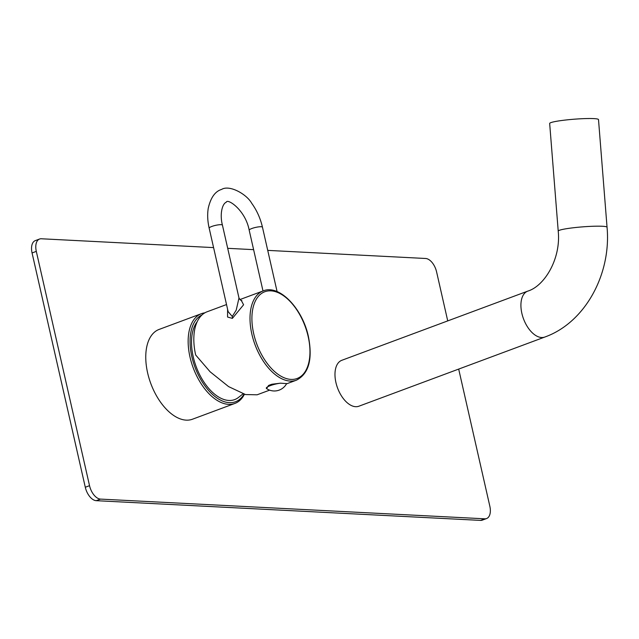 <?xml version="1.0" encoding="UTF-8"?>
<svg xmlns="http://www.w3.org/2000/svg" width="639" height="639" viewBox="0 0 639 639"><rect width="100%" height="100%" fill="white"/><g stroke="black" fill="none" stroke-linecap="round" stroke-linejoin="round"><path stroke-width="0.96" d="M213.586 247.605L41.351 238.77A13.611 7.572 69.6 0 0 39.562 239.034A13.611 7.572 69.6 0 0 36.303 251.375L89.532 485.672A13.611 7.572 69.6 0 0 100.499 499.099L484.785 518.812A13.611 7.572 69.6 0 0 486.567 518.548A13.611 7.572 69.6 0 0 489.833 506.208L458.682 369.086M486.567 518.548L482.333 520.13A13.611 7.572 -110.4 0 1 480.544 520.394L96.257 500.68A13.611 7.572 -110.4 0 1 85.291 487.253L32.062 252.948A13.611 7.572 -110.4 0 1 35.321 240.607L39.562 239.034M447.731 320.898L436.597 271.91A13.611 7.572 69.6 0 0 425.638 258.483L267.733 250.384M253.611 249.657L227.7 248.323M234.888 403.433L192.499 419.208A47.893 26.646 -110.4 0 1 147.617 372.872A47.893 26.646 -110.4 0 1 159.103 329.428L201.493 313.653A47.893 26.646 69.6 0 0 190.007 357.097A47.893 26.646 69.6 0 0 234.888 403.433A47.893 26.646 69.6 0 0 244.441 394.255M341.793 360.308A24.49 13.627 69.6 0 0 336.649 385.285A24.49 13.627 69.6 0 0 355.651 406.7A24.49 13.627 69.6 0 0 358.87 406.22L544.819 337.041A24.49 13.627 69.6 0 1 541.6 337.52A24.49 13.627 69.6 0 1 522.59 316.105A24.49 13.627 69.6 0 1 527.734 291.136L341.793 360.308M204.863 312.83A47.893 26.646 69.6 0 0 201.493 313.653M201.948 314.987A46.535 25.887 69.6 0 0 191.868 356.746A46.535 25.887 69.6 0 0 216.317 397.53A46.535 25.887 69.6 0 0 244.05 394.135M243.092 393.824L238.475 397.45A44.219 24.601 -110.4 0 1 193.234 356.818A44.219 24.601 -110.4 0 1 197.195 321.713M607.05 227.244A24.49 2.316 -4.5 0 0 602.345 226.262A24.49 2.316 -4.5 0 0 574.964 227.58A24.49 2.316 -4.5 0 0 558.222 231.118L549.668 123.471A24.49 2.316 -4.5 0 1 566.418 119.932A24.49 2.316 -4.5 0 1 593.799 118.606A24.49 2.316 175.5 0 1 598.503 119.589L607.05 227.244C611.387 273.987 585.252 322.623 544.819 337.041M226.518 304.555L207.084 311.784A47.621 26.495 69.6 0 0 195.67 354.988L210.143 371.81L228.61 386.611L245.512 394.559L257.11 394.798L269.618 390.149M227.596 309.292L227.564 317.032L232.372 318.39L243.587 304.787L241.294 300.41M286.368 383.488A10.344 2.005 -12.8 0 1 286.456 383.664A10.344 2.005 -12.8 0 1 286.376 384.047A13.874 13.874 0 0 1 266.615 388.616L268.516 385.517A10.344 2.005 -12.8 0 1 271.99 384.223L280.449 383.184L286.44 383.6M280.449 383.184A10.344 2.005 -12.8 0 0 270.289 385.644A10.344 2.005 167.2 0 0 266.287 388.248M238.986 298.014L222.436 225.152A6.805 1.318 167.2 0 0 218.626 224.816A6.805 1.318 167.2 0 0 211.797 226.454A6.805 1.318 167.2 0 0 209.169 228.163L228.123 311.592L232.253 316.473L236.198 310.179L238.986 298.014C240.312 300.066 241.254 300.889 241.814 300.482M484.785 518.812L480.544 520.394M100.499 499.099L96.257 500.68M89.532 485.672L85.291 487.253M36.303 251.375L32.062 252.948M253.699 333.726A46.288 25.752 -110.4 0 1 270.872 290.849A46.288 25.752 -110.4 0 1 308.166 336.521A46.288 25.752 -110.4 0 1 290.993 379.406A46.288 25.752 -110.4 0 1 253.699 333.726M251.854 334.085A47.621 26.495 -110.4 0 1 263.268 290.881C279.291 284.075 302.559 308.549 308.421 336.617C312.814 359.222 308.837 373.735 296.48 380.157A47.621 26.495 -110.4 0 1 251.854 334.085M232.372 318.39A4.082 2.268 69.6 0 0 232.253 316.473M222.436 225.152C219.696 214.824 221.957 203.865 226.326 202.18C227.38 198.178 245.424 209.904 249.194 230.216A6.805 1.318 -12.8 0 1 251.83 228.506A6.805 1.318 -12.8 0 1 258.659 226.869A6.805 1.318 -12.8 0 1 262.461 227.204L277.094 291.608M558.222 231.118C561.106 258.675 544.524 286.112 527.734 291.136M239.873 299.587L263.268 290.881M286.448 383.887L296.48 380.157M209.169 228.163C207.563 221.102 207.26 214.48 208.242 208.29C210.67 197.659 215.119 191.373 221.581 189.424C229.505 184.479 246.798 194.256 251.718 203.298C256.814 210.359 260.4 218.33 262.461 227.204M263.004 290.985L249.194 230.216"/></g></svg>
